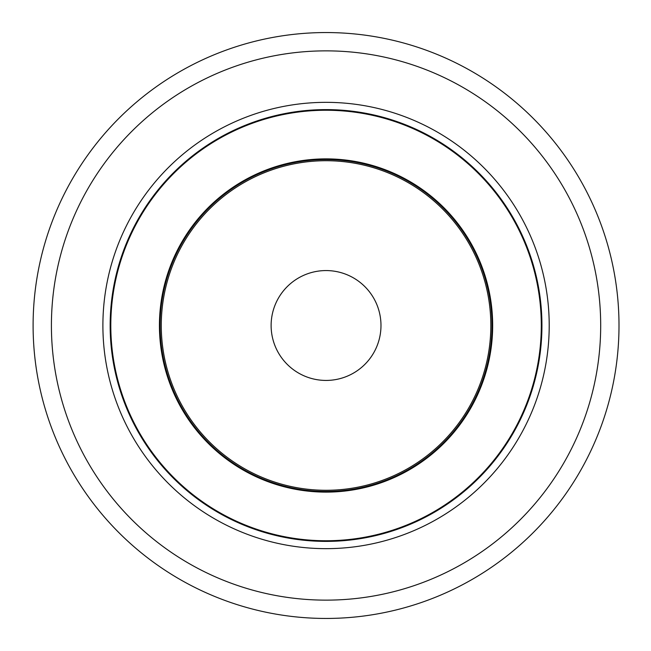 <?xml version="1.0" encoding="UTF-8"?>
<svg xmlns="http://www.w3.org/2000/svg" width="651" height="651" viewBox="0 0 651 651"><rect width="100%" height="100%" fill="white"/><g stroke="black" fill="none" stroke-linecap="round" stroke-linejoin="round"><path stroke-width="0.98" d="M159.454 325.5A166.599 166.599 0 0 1 326.053 158.901A166.599 166.599 0 0 1 492.652 325.5A166.599 166.599 0 0 1 326.053 492.099A166.599 166.599 0 0 1 159.454 325.5M492.001 325.5A165.956 165.956 0 0 0 243.075 181.775A165.956 165.956 0 0 0 243.075 469.225A165.956 165.956 0 0 0 492.001 325.5M490.838 325.5A164.784 164.784 0 0 0 243.661 182.793A164.784 164.784 0 0 0 243.661 468.207A164.784 164.784 0 0 0 490.838 325.5M110.157 325.5A215.896 215.896 0 0 1 433.997 138.533A215.896 215.896 0 0 1 433.997 512.467A215.896 215.896 0 0 1 110.157 325.5M380.981 325.5A54.928 54.928 0 0 0 298.589 277.928A54.928 54.928 0 0 0 298.589 373.072A54.928 54.928 0 0 0 380.981 325.5M492.669 325.5A166.615 166.615 0 0 0 242.742 181.206A166.615 166.615 0 0 0 242.742 469.794A166.615 166.615 0 0 0 492.669 325.5M51.413 325.5A274.641 274.641 0 0 1 463.374 87.657A274.641 274.641 0 0 1 463.374 563.343A274.641 274.641 0 0 1 51.413 325.5M33.103 325.5A292.95 292.95 0 0 1 374.886 36.651A292.95 292.95 0 0 1 602.72 421.807A292.95 292.95 0 0 1 33.103 325.5M549.208 325.5A223.155 223.155 0 0 1 214.472 518.757A223.155 223.155 0 0 1 214.472 132.243A223.155 223.155 0 0 1 549.208 325.5M541.298 325.5A215.253 215.253 0 0 0 218.427 139.086A215.253 215.253 0 0 0 218.427 511.914A215.253 215.253 0 0 0 541.298 325.5"/></g></svg>
